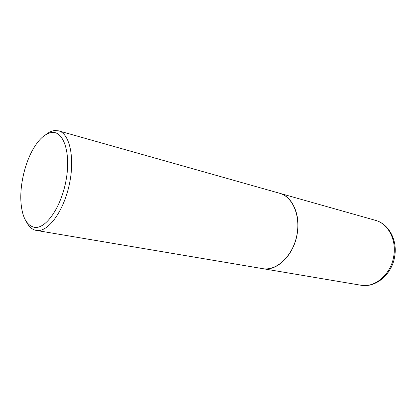 <?xml version="1.0" encoding="UTF-8"?>
<svg xmlns="http://www.w3.org/2000/svg" width="416" height="416" viewBox="0 0 416 416"><rect width="100%" height="100%" fill="white"/><g stroke="black" fill="none" stroke-linecap="round" stroke-linejoin="round"><path stroke-width="0.62" d="M262.704 268.648L262.74 268.658C277.02 271.716 294.289 254.727 297.315 233.095C300.482 214.188 292.131 196.388 279.692 193.289L279.656 193.279M26.369 221.692C28.865 226.73 32.157 229.637 36.239 230.417L262.933 268.684C276.427 271.019 292.261 256.495 296.603 236.475C301.106 216.497 292.854 196.747 279.62 193.268L58.64 130.848L54.73 130.52C51.86 130.832 48.942 132.158 45.984 134.508M36.239 230.417L36.462 230.454C47.788 232.502 63.253 212.087 69.155 185.24C75.192 158.423 69.8 133.593 58.64 130.848M51.776 132.47C44.964 133.505 38.558 139.402 32.542 150.16C24.591 164.518 19.89 185.411 20.93 201.791C22.038 216.918 26.53 225.43 34.408 227.323C45.755 229.372 61.303 207.184 66.102 180.081C71.074 152.989 63.648 130.879 51.776 132.47M375.419 220.329C388.549 223.74 397.368 239.652 394.81 255.637C392.532 273.905 375.965 288.226 360.823 285.215C375.086 288.158 391.513 273.9 393.874 255.356C396.453 239.158 387.806 223.486 375.419 220.329L279.692 193.289M360.823 285.215L262.74 268.658"/></g></svg>
